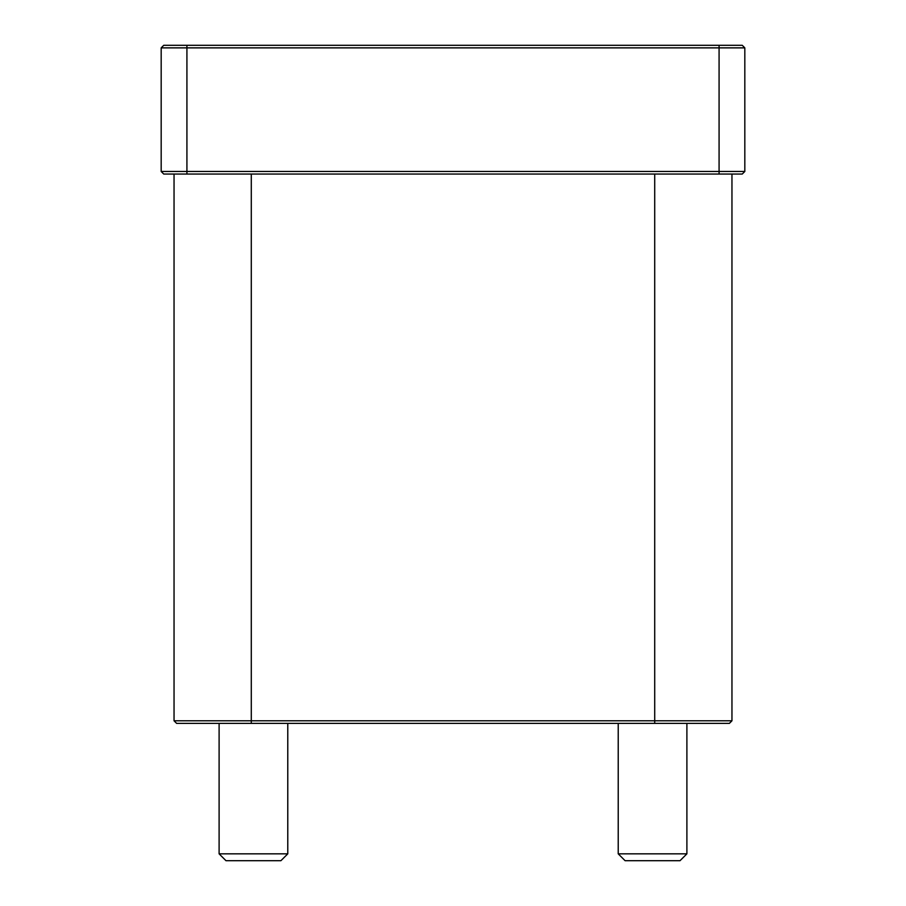 <?xml version="1.0" encoding="UTF-8"?>
<svg xmlns="http://www.w3.org/2000/svg" width="906" height="906" viewBox="0 0 906 906"><rect width="100%" height="100%" fill="white"/><g stroke="black" fill="none" stroke-linecap="round" stroke-linejoin="round"><path stroke-width="1.36" d="M719.081 45.3L163.748 45.3L161.177 47.871L161.177 171.472L161.177 47.871L744.823 47.871L742.252 45.3L719.081 45.3L719.081 171.472L161.177 171.472L163.748 174.043L161.177 171.472M174.043 720.791L176.625 723.373L729.375 723.373L731.957 720.791L174.043 720.791L174.043 174.043M163.748 174.043L742.252 174.043L744.823 171.472L719.081 171.472L719.081 174.043M744.823 171.472L744.823 47.871M625.095 860.7L680.021 860.7L686.895 853.837L618.22 853.837L625.095 860.7M686.895 853.837L686.895 723.373M225.979 860.7L280.905 860.7L287.78 853.837L219.105 853.837L225.979 860.7M287.78 853.837L287.78 723.373M654.71 723.373L654.71 174.043M251.29 174.043L251.29 723.373M186.919 45.3L186.919 174.043M618.22 723.373L618.22 853.837M219.105 723.373L219.105 853.837M731.957 720.791L731.957 174.043"/></g></svg>
